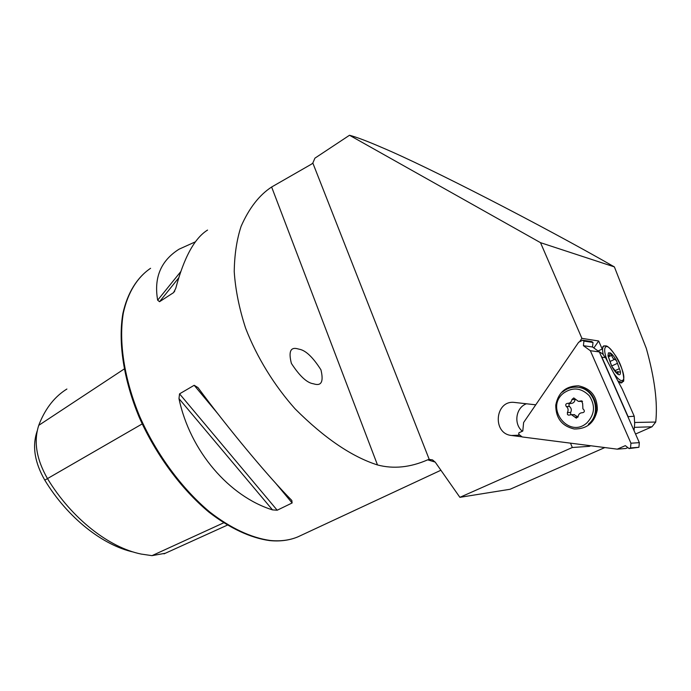 <?xml version="1.0" encoding="UTF-8"?>
<svg xmlns="http://www.w3.org/2000/svg" width="691" height="691" viewBox="0 0 691 691"><rect width="100%" height="100%" fill="white"/><g stroke="black" fill="none" stroke-linecap="round" stroke-linejoin="round"><path stroke-width="1.04" d="M299.168 349.197C305.647 350.311 312.902 357.187 320.944 369.823C323.751 381.518 321.453 386.226 314.042 383.954L313.282 383.764C306.925 382.831 299.635 376.051 291.395 363.414C288.354 351.546 290.557 346.709 298.002 348.912L299.168 349.197M614.385 266.899L540.509 242.671L349.499 135.263C356.444 137.077 367.37 141.206 382.27 147.667C428.645 167.187 541.614 225.231 614.385 266.899L646.301 348.359C654.679 378.357 657.823 402.922 655.733 422.046L652.002 426.788L635.539 434.034M272.496 509.88C229.265 496.449 190.051 451.206 178.978 398.612L179.548 393.853L194.188 385.293L197.954 387.573C228.859 429.387 268.592 476.997 291.827 500.457L292.12 502.97L277.195 510.226L272.496 509.88L178.978 398.612M207.55 230.068C194.534 238.162 183.927 257.631 175.73 288.467L173.519 292.656L159.535 301.708L157.66 300.188C153.722 277.687 160.856 260.68 179.073 249.183L195.354 241.841M349.499 135.263L314.915 158.161L312.833 163.041L311.632 164.061L271.632 187.011C259.272 195.069 249.105 208.164 241.124 226.285C236.78 239.492 234.482 254.625 234.232 271.675C235.424 289.667 239.207 308.488 245.59 328.139C256.983 357.627 274.5 385.733 295.092 408.847C324.252 438.025 351.719 456.725 377.493 464.948C393.507 469.172 410.238 467.47 427.686 459.835L429.223 459.385L432.523 459.895L435.33 462.288L459.886 497.33L572.321 447.5L570.49 443.156M535.75 404.822L514.501 402.438C494.972 399.839 491.94 433.749 511.53 435.485L522.05 436.833M540.509 242.671L581.908 338.357L579.542 341.812M572.321 447.5L589.388 446.326L590.701 445.747M604.815 447.561L510.062 489.271L459.886 497.33M652.002 426.788L634.347 427.349M634.597 422.477L655.733 422.046M581.908 338.357L598.682 340.991L602.189 349.033L603.632 345.906L604.979 345.897M622.436 381.916L623.075 380.015L622.738 381.734L621.632 382.918L618.419 381.933M602.189 349.033L598.069 351.002M598.682 340.991L593.863 347.962M526.456 403.777C515.814 407.526 513.37 424.049 522.37 431.236M589.06 445.54L589.388 446.326M337.709 518.328L357.688 508.999M133.674 552.118C102.804 545.424 67.606 517.792 44.794 480.141L142.191 423.929M37.115 431.089L36.899 431.875C32.132 446.559 34.766 462.65 44.794 480.141M165.322 553.258L151.994 555.65L141.258 554.078C108.962 547.557 71.657 518.526 47.524 478.682C36.424 459.29 33.496 441.514 38.748 425.345L39.733 422.814C46.055 407.578 55.107 396.323 66.897 389.024M634.044 430.631L634.675 423.79L634.226 416.241L622.176 388.998L605.497 357.644L601.896 357.195L600.799 355.209M627.894 416.69L634.226 416.241M627.938 416.276L601.896 357.195M598.086 351.011L602.63 353.896L605.497 357.644M609.747 354.146L610.378 352.928L611.699 355.329C612.485 357.921 613.513 359.234 614.774 359.268L616.536 360.823L620.388 371.508L620.155 372.19L617.858 371.637L618.1 374.427L611.872 366.498L610.827 364.01L608.002 355.684L608.097 355.079L609.505 356.133L609.747 354.146M608.002 355.684L608.417 352.859L610.378 352.928C612.286 354.207 614.334 356.832 616.536 360.823L620.388 371.508C620.665 374.384 619.896 375.351 618.1 374.427C616.191 373.209 614.118 370.566 611.872 366.498L608.002 355.684M574.204 428.981C586.918 429.146 594.631 422.728 597.344 409.746C597.257 396.444 590.978 388.472 578.497 385.82C565.869 385.949 558.293 392.384 555.763 405.125C555.745 418.133 561.895 426.088 574.204 428.981M522.785 431.046L518.898 432.799L518.751 434.276L522.206 436.954L617.253 449.159L625.329 445.652L629.112 448.563L630.512 447.949L630.952 443.216L590.356 350.717L583.42 345.699L583.921 341.078L582.729 340.214L578.652 342.252L523.623 422.503L522.785 431.046M629.112 448.563L638.907 447.293L639.339 442.646L599.347 351.918L592.515 346.994L593.008 342.46L591.833 341.613L582.729 340.214M593.008 342.46L583.921 341.078M592.515 346.994L583.42 345.699M599.347 351.918L590.356 350.717M639.339 442.646L630.952 443.216M638.907 447.293L630.512 447.949M627.869 447.604L625.856 448.476L617.253 449.159M566.067 406.196L566.378 406.498C568.27 408.208 568.607 410.204 567.389 412.484L567.484 414.557L568.641 415.179L571.431 414.652L576.337 418.15L578.082 416.604C578.548 414.047 580.043 412.743 582.556 412.7L582.608 412.708C584.465 412.225 584.828 411.188 583.696 409.582L582.893 408.813L582.66 403.553L581.485 400.849L578.384 401.367L573.772 397.938L571.932 399.493C571.457 402.058 569.971 403.354 567.466 403.389C565.834 403.691 565.368 404.624 566.067 406.196M570.446 403.458C568.969 403.881 568.581 404.814 569.272 406.248L569.583 406.541C571.466 408.243 571.803 410.229 570.593 412.492L570.775 414.66M562.491 392.065C567.147 388.117 572.485 386.554 578.497 387.366C595.072 389.154 601.775 413.771 588.387 424.214M579.274 387.418C595.789 389.266 602.422 413.797 589.069 424.196M563.208 393.386C572.39 386.865 581.053 387.625 589.216 395.684C595.564 405.418 594.804 414.47 586.935 422.849C569.125 439.105 544.767 408.295 563.208 393.386M575.197 399.165L575.102 399.579C574.636 402.136 573.15 403.423 570.662 403.458L567.993 403.406M582.548 401.436L579.11 401.385M574.014 414.652L578.013 416.967M301.475 535.188L297.916 536.847C289.754 540.267 280.511 541.476 270.207 540.474C251.507 537.883 230.69 528.278 209.788 512.022C182.035 488.874 156.468 454.281 139.807 416.708C124.095 378.988 118.489 341.423 123.369 312.816C127.956 292.241 137.474 277.134 150.578 268.298C137.155 277.385 127.507 292.759 122.894 313.42C117.971 342.114 123.525 379.54 139.141 417.105C155.708 454.523 181.146 488.96 208.846 512.066C229.723 528.295 250.591 537.943 269.525 540.578M435.192 462.089L427.686 459.835M429.223 459.385L312.833 163.041M519.891 435.157L511.53 435.485M151.994 555.65L223.625 522.837M38.748 425.345L124.13 369.046M194.188 385.293L217.7 413.546M275.761 483.311L292.12 502.97M179.548 393.853L277.195 510.226M174.771 291.075L173.519 292.656M178.727 277.834L159.535 301.708M180.757 271.632L157.66 300.188M377.493 464.948L271.632 187.011M621.96 382.356L617.979 381.104M603.252 354.518C602.319 350.441 602.362 347.789 603.381 346.562L603.994 346.131C605.929 345.992 607.095 343.557 616.208 356.608C624.75 369.884 624.284 383.79 623.144 381.182L620.604 382.987M607.544 361.497C604.677 354.112 603.951 349.352 605.385 347.228C609.669 341.328 627.791 374.971 623.057 380.033C621.295 381.717 618.229 379.489 613.85 373.347M608.011 355.779L608.555 355.52M608.279 356.936L611.699 355.329M610.015 361.497L614.774 359.268M611.63 366.031L617.054 363.501M615.12 370.626L618.981 368.839M617.383 373.779L618.195 373.408M569.583 406.541L566.378 406.498M575.102 399.579L571.932 399.493M582.064 401.039L580.595 400.996M577.952 417.131L574.929 417.157M570.593 412.492L567.389 412.484M312.781 383.626L314.042 383.954M440.893 470.243L297.916 536.847C289.52 540.362 280.097 541.606 269.62 540.587M164.009 553.854L227.313 525.151M616.286 372.319L617.97 371.542M603.779 346.243L602.716 346.744M608.227 356.772L609.376 356.228M578.497 387.366L579.196 387.409M574.61 414.652L571.431 414.652"/></g></svg>
